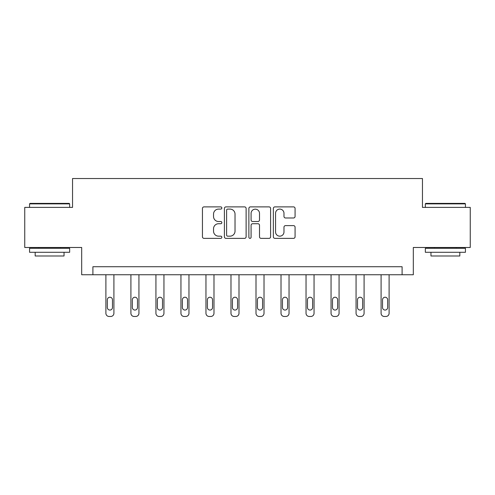 <?xml version="1.0" encoding="UTF-8"?>
<svg xmlns="http://www.w3.org/2000/svg" width="495" height="495" viewBox="0 0 495 495"><rect width="100%" height="100%" fill="white"/><g stroke="black" fill="none" stroke-linecap="round" stroke-linejoin="round"><path stroke-width="0.74" d="M221.84 207.987A1.101 1.101 0 0 0 220.739 206.885L204.014 206.885A1.572 1.572 0 0 0 202.443 208.463L202.443 236.796A1.572 1.572 0 0 0 204.014 238.367L220.739 238.367A1.101 1.101 0 0 0 221.84 237.266A1.101 1.101 0 0 0 220.739 236.165L218.573 236.165A5.037 5.037 0 0 1 213.537 231.128L213.537 228.764A5.037 5.037 0 0 1 218.573 223.728L220.739 223.728A1.101 1.101 0 0 0 221.84 222.626A1.101 1.101 0 0 0 220.739 221.525L218.573 221.525A5.037 5.037 0 0 1 213.537 216.488L213.537 214.125A5.037 5.037 0 0 1 218.573 209.088L220.739 209.088A1.101 1.101 0 0 0 221.84 207.987M293.504 217.986A1.572 1.572 0 0 0 295.076 216.408L295.076 208.463A1.572 1.572 0 0 0 293.504 206.885L274.929 206.885A1.572 1.572 0 0 0 273.358 208.463L273.358 236.796A1.572 1.572 0 0 0 274.929 238.367L293.504 238.367A1.572 1.572 0 0 0 295.076 236.796L295.076 227.193A1.572 1.572 0 0 0 293.504 225.615L285.553 225.615A1.572 1.572 0 0 0 283.981 227.193L283.981 231.951A4.214 4.214 0 0 1 279.768 236.165A4.214 4.214 0 0 1 275.56 231.951L275.56 213.302A4.214 4.214 0 0 1 279.768 209.088A4.214 4.214 0 0 1 283.981 213.302L283.981 216.408A1.572 1.572 0 0 0 285.553 217.986L293.504 217.986M402.095 274.744L413.319 274.744L413.319 247.481L470.25 247.481L470.25 207.393L422.458 207.393L422.458 178.528L72.542 178.528L72.542 207.393L24.75 207.393L24.75 247.481L81.681 247.481L81.681 274.744L402.095 274.744L402.095 266.731L92.905 266.731L92.905 274.744M246.12 208.463A1.572 1.572 0 0 0 244.549 206.885L225.974 206.885A1.572 1.572 0 0 0 224.402 208.463L224.402 236.796A1.572 1.572 0 0 0 225.974 238.367L244.549 238.367A1.572 1.572 0 0 0 246.12 236.796L246.12 208.463M250.451 206.885L269.026 206.885A1.572 1.572 0 0 1 270.598 208.463L270.598 236.796A1.572 1.572 0 0 1 269.026 238.367L261.075 238.367A1.572 1.572 0 0 1 259.504 236.796L259.504 225.305A1.572 1.572 0 0 0 257.926 223.728L252.654 223.728A1.572 1.572 0 0 0 251.083 225.305L251.083 237.266A1.101 1.101 0 0 1 249.981 238.367A1.101 1.101 0 0 1 248.88 237.266L248.88 208.463A1.572 1.572 0 0 1 250.451 206.885M227.706 209.088A1.101 1.101 0 0 0 226.605 210.189L226.605 235.063A1.101 1.101 0 0 0 227.706 236.165L229.989 236.165A5.037 5.037 0 0 0 235.026 231.128L235.026 214.125A5.037 5.037 0 0 0 229.989 209.088L227.706 209.088M259.504 213.382A4.214 4.214 0 0 0 255.29 209.168A4.214 4.214 0 0 0 251.083 213.382L251.083 219.953A1.572 1.572 0 0 0 252.654 221.525L257.926 221.525A1.572 1.572 0 0 0 259.504 219.953L259.504 213.382M113.912 274.744L113.912 313.267A3.205 3.205 0 0 1 110.707 316.472L109.104 316.472A3.205 3.205 0 0 1 105.893 313.267L105.893 274.744M112.47 307.494L112.47 299.797A2.568 2.568 0 0 0 109.902 297.229A2.568 2.568 0 0 0 107.341 299.797L107.341 307.494A2.568 2.568 0 0 0 109.902 310.062A2.568 2.568 0 0 0 112.47 307.494M30.04 203.383L69.17 203.383L69.653 203.866L29.564 203.866L30.04 203.383M49.605 252.295L29.564 252.295L29.564 248.286L69.653 248.286L69.653 252.295L49.605 252.295M64.041 252.295L64.041 255.983L35.176 255.983L35.176 252.295M425.83 203.383L464.96 203.383L465.436 203.866L425.347 203.866L425.83 203.383M445.395 252.295L425.347 252.295L425.347 248.286L465.436 248.286L465.436 252.295L445.395 252.295M459.824 252.295L459.824 255.983L430.959 255.983L430.959 252.295M138.934 274.744L138.934 313.267A3.205 3.205 0 0 1 135.723 316.472L134.12 316.472A3.205 3.205 0 0 1 130.915 313.267L130.915 274.744M137.486 307.494L137.486 299.797A2.568 2.568 0 0 0 134.925 297.229A2.568 2.568 0 0 0 132.357 299.797L132.357 307.494A2.568 2.568 0 0 0 134.925 310.062A2.568 2.568 0 0 0 137.486 307.494M163.95 274.744L163.95 313.267A3.205 3.205 0 0 1 160.739 316.472L159.136 316.472A3.205 3.205 0 0 1 155.931 313.267L155.931 274.744M162.502 307.494L162.502 299.797A2.568 2.568 0 0 0 159.941 297.229A2.568 2.568 0 0 0 157.373 299.797L157.373 307.494A2.568 2.568 0 0 0 159.941 310.062A2.568 2.568 0 0 0 162.502 307.494M188.966 274.744L188.966 313.267A3.205 3.205 0 0 1 185.761 316.472L184.152 316.472A3.205 3.205 0 0 1 180.947 313.267L180.947 274.744M187.525 307.494L187.525 299.797A2.568 2.568 0 0 0 184.957 297.229A2.568 2.568 0 0 0 182.389 299.797L182.389 307.494A2.568 2.568 0 0 0 184.957 310.062A2.568 2.568 0 0 0 187.525 307.494M213.982 274.744L213.982 313.267A3.205 3.205 0 0 1 210.777 316.472L209.175 316.472A3.205 3.205 0 0 1 205.963 313.267L205.963 274.744M212.541 307.494L212.541 299.797A2.568 2.568 0 0 0 209.973 297.229A2.568 2.568 0 0 0 207.411 299.797L207.411 307.494A2.568 2.568 0 0 0 209.973 310.062A2.568 2.568 0 0 0 212.541 307.494M238.998 274.744L238.998 313.267A3.205 3.205 0 0 1 235.793 316.472L234.191 316.472A3.205 3.205 0 0 1 230.979 313.267L230.979 274.744M237.557 307.494L237.557 299.797A2.568 2.568 0 0 0 234.989 297.229A2.568 2.568 0 0 0 232.427 299.797L232.427 307.494A2.568 2.568 0 0 0 234.989 310.062A2.568 2.568 0 0 0 237.557 307.494M264.021 274.744L264.021 313.267A3.205 3.205 0 0 1 260.809 316.472L259.207 316.472A3.205 3.205 0 0 1 256.002 313.267L256.002 274.744M262.573 307.494L262.573 299.797A2.568 2.568 0 0 0 260.011 297.229A2.568 2.568 0 0 0 257.443 299.797L257.443 307.494A2.568 2.568 0 0 0 260.011 310.062A2.568 2.568 0 0 0 262.573 307.494M289.037 274.744L289.037 313.267A3.205 3.205 0 0 1 285.825 316.472L284.223 316.472A3.205 3.205 0 0 1 281.018 313.267L281.018 274.744M287.589 307.494L287.589 299.797A2.568 2.568 0 0 0 285.027 297.229A2.568 2.568 0 0 0 282.459 299.797L282.459 307.494A2.568 2.568 0 0 0 285.027 310.062A2.568 2.568 0 0 0 287.589 307.494M314.053 274.744L314.053 313.267A3.205 3.205 0 0 1 310.848 316.472L309.239 316.472A3.205 3.205 0 0 1 306.034 313.267L306.034 274.744M312.611 307.494L312.611 299.797A2.568 2.568 0 0 0 310.043 297.229A2.568 2.568 0 0 0 307.475 299.797L307.475 307.494A2.568 2.568 0 0 0 310.043 310.062A2.568 2.568 0 0 0 312.611 307.494M339.069 274.744L339.069 313.267A3.205 3.205 0 0 1 335.864 316.472L334.261 316.472A3.205 3.205 0 0 1 331.05 313.267L331.05 274.744M337.627 307.494L337.627 299.797A2.568 2.568 0 0 0 335.059 297.229A2.568 2.568 0 0 0 332.498 299.797L332.498 307.494A2.568 2.568 0 0 0 335.059 310.062A2.568 2.568 0 0 0 337.627 307.494M364.085 274.744L364.085 313.267A3.205 3.205 0 0 1 360.88 316.472L359.277 316.472A3.205 3.205 0 0 1 356.066 313.267L356.066 274.744M362.643 307.494L362.643 299.797A2.568 2.568 0 0 0 360.075 297.229A2.568 2.568 0 0 0 357.514 299.797L357.514 307.494A2.568 2.568 0 0 0 360.075 310.062A2.568 2.568 0 0 0 362.643 307.494M389.107 274.744L389.107 313.267A3.205 3.205 0 0 1 385.896 316.472L384.293 316.472A3.205 3.205 0 0 1 381.088 313.267L381.088 274.744M387.659 307.494L387.659 299.797A2.568 2.568 0 0 0 385.098 297.229A2.568 2.568 0 0 0 382.53 299.797L382.53 307.494A2.568 2.568 0 0 0 385.098 310.062A2.568 2.568 0 0 0 387.659 307.494M29.564 207.393L29.564 203.866M38.703 248.286L38.703 247.481M60.514 248.286L60.514 247.481M69.653 207.393L69.653 203.866M425.347 207.393L425.347 203.866M434.486 248.286L434.486 247.481M456.297 248.286L456.297 247.481M465.436 207.393L465.436 203.866"/></g></svg>
